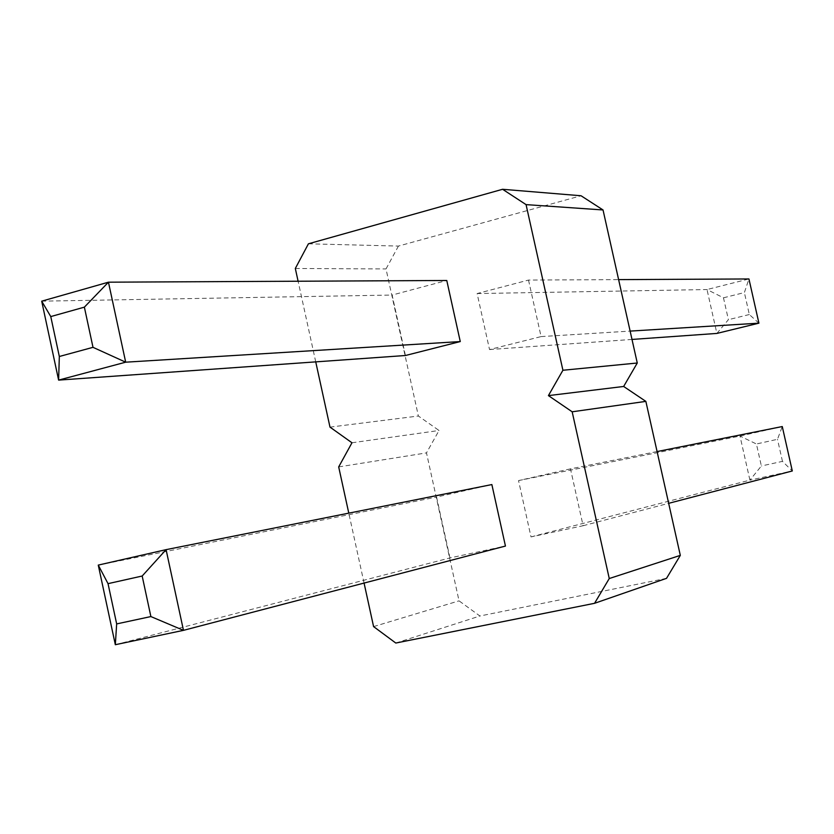 <?xml version="1.0" encoding="UTF-8"?>
<svg xmlns="http://www.w3.org/2000/svg" width="834" height="834" viewBox="0 0 834 834"><rect width="100%" height="100%" fill="white"/><g stroke="black" fill="none" stroke-linecap="round" stroke-linejoin="round"><path stroke-width="0.63" stroke-dasharray="4.17 3.13" d="M308.424 243.799L398.423 246.082L581.048 195.761M364.072 583.07L348.789 513.15M315.732 361.873L298.103 281.235M405.428 355.513L392.126 295.048L446.774 280.485M115.332 644.713L449.964 557.925L505.446 546.061M449.964 557.925L436.568 497.064L491.862 484.564M666.522 578.348L479.915 616.003L459.044 600.855L426.487 452.893L439.049 430.49L418.376 416.02L386.017 268.944L398.423 246.082M528.516 280.068L541.078 336.592L489.527 349.55L477.131 293.558L528.516 280.068L618.62 279.619M570.477 468.864L518.539 480.582L531.008 536.908L583.112 525.722L570.477 468.864L657.088 451.559M295.319 268.475L386.017 268.944M329.993 427.123L418.376 416.02M351.969 442.781L439.049 430.49M338.687 466.915L426.487 452.893M373.58 626.595L459.044 600.855M395.796 643.045L479.915 616.003M41.7 301.168L392.126 295.048M98.266 565.098L436.568 497.064M489.527 349.55L632.005 339.438M477.131 293.558L707.003 289.544L723.474 297.801L728.405 319.683L716.886 333.423L707.003 289.544L748.942 278.963L744.376 292.567L723.474 297.801M541.078 336.592L630.139 331.098M531.008 536.908L749.912 480.134L739.987 436.046L756.417 443.99L761.369 465.977L749.912 480.134L792.3 470.97L782.469 461.369L761.369 465.977M583.112 525.722L668.67 503.329M518.539 480.582L739.987 436.046L782.271 426.549L777.486 439.299L756.417 443.99M758.919 323.165L749.328 314.533L744.376 292.567M749.328 314.533L728.405 319.683M782.469 461.369L777.486 439.299"/><path stroke-width="1.25" d="M298.103 281.235L295.319 268.475L308.424 243.799L502.579 189.287L581.048 195.761L603.034 209.959L637.27 363.009L623.655 386.465L645.86 401.383L680.315 555.381L666.522 578.348L594.559 603.305L395.796 643.045L373.58 626.595L364.072 583.07M502.579 189.287L526.066 204.622L603.034 209.959M526.066 204.622L562.919 370.254L637.27 363.009M562.919 370.254L548.418 395.608L572.166 411.798L609.258 578.535L594.559 603.305M348.789 513.15L338.687 466.915L351.969 442.781L329.993 427.123L315.732 361.873M405.428 355.513L460.264 341.565L446.774 280.485L108.451 282.184L41.7 301.168L50.77 316.576L59.329 356.493L58.62 380.106L405.428 355.513M115.332 644.713L183.47 630.348L505.446 546.061L491.862 484.564L166.081 549.648L98.266 565.098L108.034 583.654L116.666 623.915L115.332 644.713L98.266 565.098M548.418 395.608L623.655 386.465M572.166 411.798L645.86 401.383M609.258 578.535L680.315 555.381M460.264 341.565L125.684 362.185L58.62 380.106L41.7 301.168M84.37 307.152L93.001 347.33L125.684 362.185L108.451 282.184L84.37 307.152L50.77 316.576M116.666 623.915L150.881 616.566L183.47 630.348L166.081 549.648L142.176 576.023L108.034 583.654M632.005 339.438L716.886 333.423L758.919 323.165L748.942 278.963L618.62 279.619M630.139 331.098L758.919 323.165M668.67 503.329L792.3 470.97L782.271 426.549L657.088 451.559M93.001 347.33L59.329 356.493M150.881 616.566L142.176 576.023"/></g></svg>

